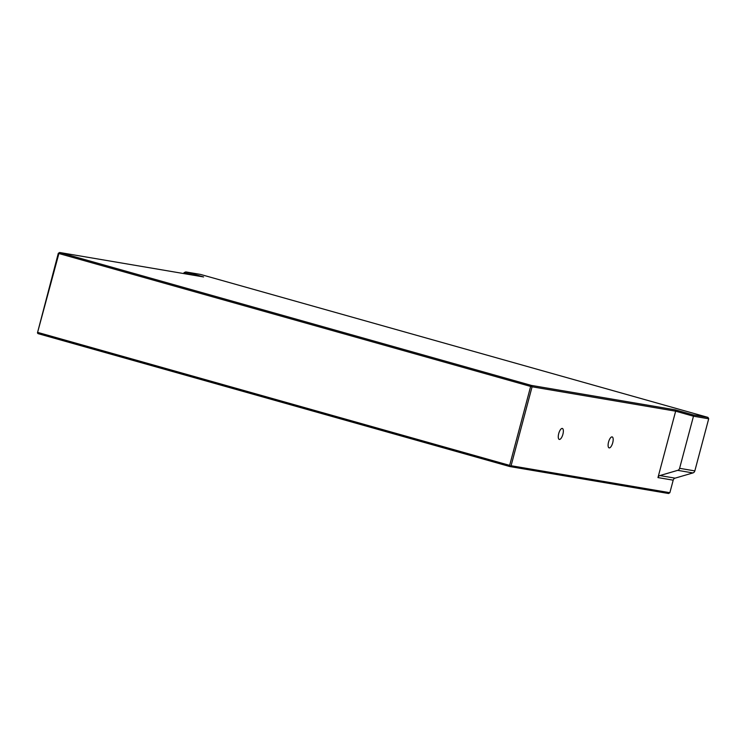 <?xml version="1.0" encoding="UTF-8"?>
<svg xmlns="http://www.w3.org/2000/svg" width="746" height="746" viewBox="0 0 746 746"><rect width="100%" height="100%" fill="white"/><g stroke="black" fill="none" stroke-linecap="round" stroke-linejoin="round"><path stroke-width="1.12" d="M675.335 409.862L675.652 411.177L693.482 416.203L708.7 418.786L707.973 417.396L693.174 414.888L675.335 409.862L531.366 385.412L532.085 386.792L530.648 386.437L531.366 385.412L59.615 252.493L58.906 253.519L58.3 253.304L59.615 252.493L203.593 276.943L185.763 271.917L184.029 272.663L192.608 275.078M185.763 271.917L200.562 274.435L707.973 417.396M184.029 272.663L183.786 273.577M693.174 414.888L693.482 416.203L679.606 468.32L694.834 470.903A2.844 2.648 99.6 0 1 692.922 472.927L675.102 478.149A2.844 2.648 -80.4 0 0 673.2 480.172L669.861 492.696L668.556 493.507L509.77 466.539L511.085 465.728L532.085 386.792L675.652 411.177L657.972 477.589L673.2 480.172M708.7 418.786L694.834 470.903M675.102 478.149L659.884 475.566L677.704 470.344A2.844 2.648 -80.4 0 0 679.606 468.32M659.884 475.566A2.844 2.648 -80.4 0 0 657.972 477.589M58.3 253.304L37.459 332.893L58.906 253.519L530.648 386.437L509.649 465.373L510.217 466.101M37.459 332.893L38.027 333.63L509.77 466.539M669.861 492.696L511.085 465.728M559.341 439.431A5.698 2.107 -74.3 0 1 559.258 439.413A5.698 2.107 -74.3 0 1 558.782 433.361A5.698 2.107 -74.3 0 1 562.353 428.446A5.698 2.107 -74.3 0 1 562.866 434.396A5.698 2.107 -74.3 0 1 559.341 439.431M609.174 447.898A5.698 2.107 -74.3 0 1 609.1 447.88A5.698 2.107 -74.3 0 1 608.615 441.819A5.698 2.107 -74.3 0 1 612.186 436.914A5.698 2.107 -74.3 0 1 612.699 442.854A5.698 2.107 -74.3 0 1 609.174 447.898M509.649 465.373L37.906 332.455M677.704 470.344L692.922 472.927"/></g></svg>
